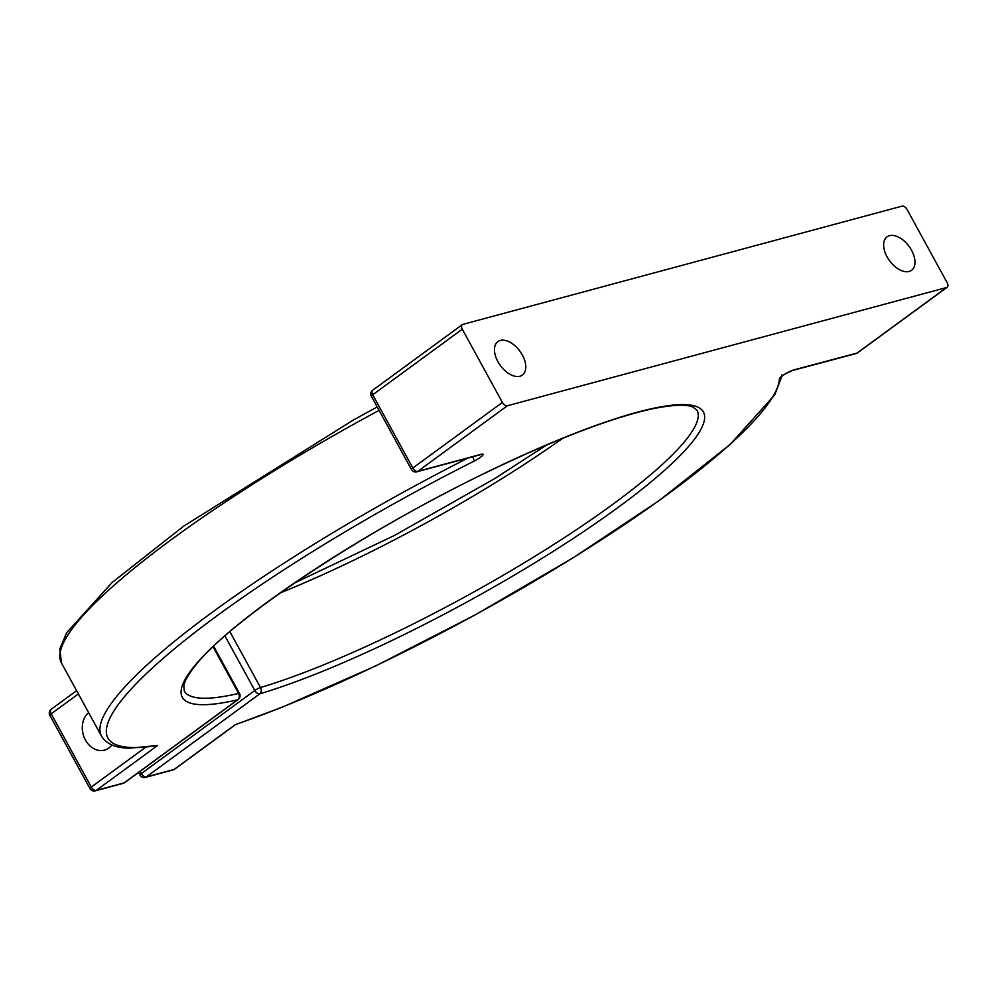 <?xml version="1.0" encoding="UTF-8"?>
<svg xmlns="http://www.w3.org/2000/svg" width="997" height="997" viewBox="0 0 997 997"><rect width="100%" height="100%" fill="white"/><g stroke="black" fill="none" stroke-linecap="round" stroke-linejoin="round"><path stroke-width="1.5" d="M235.379 724.732L235.404 724.57A381.876 68.282 151.3 0 0 588.741 547.901A381.876 68.282 151.3 0 0 779.417 378.76A4.711 4.611 2.4 0 0 781.897 374.897M779.417 378.76A9.434 1.682 151.3 0 1 784.801 374.162A9.434 1.682 151.3 0 1 793.924 369.887L857.046 353.075L946.589 287.522A4.711 2.754 53.8 0 0 947.15 287.248A4.711 2.754 53.8 0 0 947.15 282.699L907.046 209.457A4.711 2.754 -126.2 0 0 902.036 206.142L462.832 324.386A4.711 2.754 53.8 0 0 462.272 324.648A4.711 2.754 53.8 0 0 462.284 329.197L502.376 402.439L412.82 468.004A4.711 2.754 53.8 0 0 417.818 471.332L507.386 405.754A4.711 2.754 -126.2 0 1 502.376 402.439M946.589 287.522L507.386 405.754M497.889 361.624A20.75 12.114 53.8 0 0 522.378 375.071A20.75 12.114 53.8 0 0 519.898 351.181A20.75 12.114 53.8 0 0 497.877 341.597A20.75 12.114 53.8 0 0 497.889 361.624M887.068 256.852A20.75 12.114 53.8 0 0 911.557 270.299A20.75 12.114 53.8 0 0 909.077 246.409A20.75 12.114 53.8 0 0 887.043 236.825A20.75 12.114 53.8 0 0 887.068 256.852M480.965 454.333A4.711 3.739 74.9 0 1 479.968 454.819L416.821 471.818A4.711 3.739 -105.1 0 0 417.818 471.332L480.965 454.333A9.434 1.682 -28.7 0 1 482.212 455.816A9.434 1.682 -28.7 0 1 474.024 461.162A381.876 68.282 151.3 0 0 156.317 664.438A381.876 68.282 151.3 0 0 157.563 745.519L129.573 748.174C115.901 748.111 106.567 744.136 101.544 736.235L61.453 663.005A386.587 69.117 151.3 0 1 379.059 410.353M88.633 712.656A20.75 16.426 -105.1 0 0 85.455 740.036A20.75 16.426 -105.1 0 0 104.436 750.118A20.75 16.426 -105.1 0 0 111.913 744.971M235.404 724.57L174.139 769.422A4.711 2.754 53.8 0 0 174.699 769.148L235.392 724.719M157.563 745.519L96.31 790.372A4.711 2.754 -126.2 0 1 91.3 787.057L145.3 747.513M174.699 769.148A4.711 4.711 0 0 1 173.142 769.908A4.711 3.739 74.9 0 0 174.139 769.422L146.347 776.9L259.818 693.825A297.019 53.103 151.3 0 0 693.476 440.512A297.019 53.103 151.3 0 0 393.915 521.157A297.019 53.103 151.3 0 0 237.585 699.807L124.102 782.894L96.31 790.372A4.711 3.739 -105.1 0 1 95.301 790.858L123.105 783.368A4.711 4.711 0 0 0 124.662 782.62L238.133 699.545A4.711 4.711 0 0 0 239.492 693.476A4.711 0.847 -28.7 0 0 238.607 693.438A4.711 3.901 -103.2 0 1 237.585 699.807A4.711 2.754 53.8 0 0 238.133 699.545M793.924 369.887A4.711 3.751 75.1 0 1 792.914 370.373C787.48 372.542 783.592 374.71 781.249 376.878L781.548 376.38M224.936 635.924L254.808 690.497L141.337 773.585A4.711 2.754 53.8 0 0 146.347 776.9A4.711 3.739 -105.1 0 1 145.338 777.386L173.142 769.908M140.103 771.317L141.337 773.585A4.711 0.847 -28.7 0 0 139.979 775.093A4.711 4.711 0 0 0 145.338 777.386M462.284 329.197L372.716 394.775A4.711 2.754 -126.2 0 1 372.716 390.226A4.711 4.711 0 0 0 371.37 396.295L411.462 469.525A4.711 4.711 0 0 0 416.821 471.818M78.377 693.924L51.208 713.815A4.711 2.754 -126.2 0 1 51.196 709.266A4.711 4.711 0 0 0 49.85 715.335L89.942 788.565A4.711 0.847 -28.7 0 1 91.3 787.057L51.208 713.815A4.711 0.847 151.3 0 0 49.85 715.335M280.232 592.941A292.295 52.268 151.3 0 0 562.744 438.269M792.914 370.373L856.037 353.561A4.711 3.751 75.1 0 0 857.046 353.075A4.711 2.754 53.8 0 0 857.607 352.813L947.15 287.248M474.024 461.162A4.711 0.872 -116.7 0 0 472.628 456.788M468.054 458.022A386.587 69.117 151.3 0 0 101.544 736.235M124.662 782.62A4.711 2.754 53.8 0 1 124.102 782.894A4.711 3.739 74.9 0 1 123.105 783.368M229.896 631.649L260.491 687.544A4.711 3.552 -106.7 0 1 259.818 693.825A4.711 2.754 -126.2 0 1 254.808 690.497A4.711 0.847 151.3 0 1 260.491 687.544A292.295 52.268 151.3 0 0 552.002 545.608A292.295 52.268 151.3 0 0 697.028 410.216L692.803 407.025C689.563 405.542 679.991 403.199 652.225 408.857C611.448 417.868 557.635 438.368 490.798 470.347C365.812 529.856 230.07 620.034 194.864 666.22C188.308 674.57 184.632 681.063 183.834 685.699L184.246 690.958A292.295 52.268 151.3 0 0 238.607 693.438L213.059 646.766M371.37 396.295A4.711 0.847 151.3 0 1 372.716 394.775L412.82 468.004A4.711 0.847 151.3 0 0 411.462 469.525M235.379 724.719L282.6 707.035L375.832 665.859L474.809 615.099L572.565 558.158L658.793 500.868L730.016 444.6L774.794 394.812L781.785 376.38M462.272 324.648L372.716 390.226M377.202 406.963L353.412 419.986L183.772 526.092L112.175 582.447L66.587 632.808L59.783 649.035L61.453 663.005M76.595 690.672L51.196 709.266M546.58 444.998L495.173 478.323L394.575 535.414L294.601 582.946M138.546 772.463L139.979 775.093M856.037 353.561A4.711 4.711 0 0 0 857.607 352.813M89.942 788.565A4.711 4.711 0 0 0 95.301 790.858M213.62 646.23L239.492 693.476"/></g></svg>
